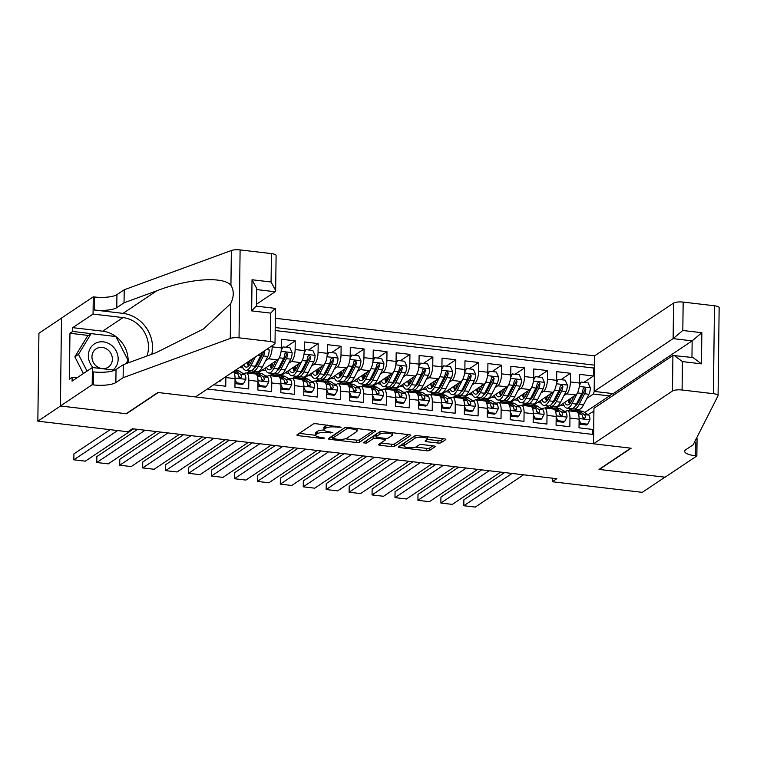 <?xml version="1.0" encoding="UTF-8"?>
<svg xmlns="http://www.w3.org/2000/svg" width="757" height="757" viewBox="0 0 757 757"><rect width="100%" height="100%" fill="white"/><g stroke="black" fill="none" stroke-linecap="round" stroke-linejoin="round"><path stroke-width="1.14" d="M341.152 427.175L316.275 423.759A2.422 0.653 -179.3 0 0 313.133 424.09L297.094 434.811A2.422 0.653 -179.3 0 0 296.924 435.048A2.422 0.653 -179.3 0 0 298.457 435.672L322.378 438.483L324.696 438.085L320.533 437.291A7.75 2.082 -179.3 0 1 315.631 435.284A7.75 2.082 -179.3 0 1 316.18 434.537L317.514 433.638A7.75 2.082 -179.3 0 1 327.563 432.588L332.862 432.72L328.812 431.745A7.75 2.082 -179.3 0 1 323.92 429.749A7.75 2.082 -179.3 0 1 324.46 428.992L325.794 428.102A7.75 2.082 -179.3 0 1 335.853 427.043L341.152 427.175M437.991 443.034A2.422 0.653 -179.3 0 0 441.132 442.703L445.636 439.694A2.422 0.653 -179.3 0 0 445.807 439.457A2.422 0.653 -179.3 0 0 444.274 438.833L417.703 435.701A2.422 0.653 -179.3 0 0 414.562 436.032L398.532 446.753A2.422 0.653 -179.3 0 0 398.362 446.99A2.422 0.653 -179.3 0 0 399.885 447.614L426.456 450.746A2.422 0.653 -179.3 0 0 429.598 450.415L435.038 446.781A2.422 0.653 -179.3 0 0 435.199 446.545A2.422 0.653 -179.3 0 0 433.676 445.92L422.302 444.577A2.422 0.653 -179.3 0 0 419.16 444.908L416.464 446.715A6.482 1.741 -179.3 0 1 409.215 447.699A6.482 1.741 -179.3 0 1 403.964 445.92A6.482 1.741 -179.3 0 1 404.418 445.296L414.978 438.237A6.482 1.741 -179.3 0 1 422.226 437.253A6.482 1.741 -179.3 0 1 427.478 439.022A6.482 1.741 -179.3 0 1 427.024 439.656L425.264 440.829A2.422 0.653 -179.3 0 0 425.093 441.066A2.422 0.653 -179.3 0 0 426.626 441.691L437.991 443.034L438.019 440.659A2.422 0.653 -179.3 0 0 441.17 440.328L443.526 438.748M599.024 469.416L664.968 477.175L642.277 492.343L552.25 481.745L556.783 478.708L132.418 428.736L127.886 431.764L37.85 421.166L60.541 405.998L126.485 413.767L158.26 392.533L630.789 448.182L599.024 469.416M375.614 431.452A2.422 0.653 -179.3 0 0 375.784 431.216A2.422 0.653 -179.3 0 0 374.251 430.591L347.681 427.459A2.422 0.653 -179.3 0 0 344.539 427.79L328.5 438.511A2.422 0.653 -179.3 0 0 328.33 438.738A2.422 0.653 -179.3 0 0 329.863 439.372L356.433 442.495A2.422 0.653 -179.3 0 0 359.575 442.164L375.614 430.97M382.692 431.585L409.263 434.707A2.422 0.653 -179.3 0 1 410.796 435.332A2.422 0.653 -179.3 0 1 410.625 435.568L394.586 446.289A2.422 0.653 -179.3 0 1 391.445 446.621L380.071 445.277A2.422 0.653 -179.3 0 1 378.547 444.652A2.422 0.653 -179.3 0 1 378.718 444.416L385.218 440.072A2.422 0.653 -179.3 0 0 385.389 439.836A2.422 0.653 -179.3 0 0 383.856 439.211L376.314 438.322A2.422 0.653 -179.3 0 0 373.173 438.653L366.397 443.176L363.246 442.807L379.55 431.916A2.422 0.653 -179.3 0 1 382.692 431.585M583.902 382.361L593.431 375.983L579.673 374.365L579.569 383.042L570.39 381.963A9.869 3.473 96.7 0 1 566.643 393.886L563.87 395.741M560.965 379.654L570.494 373.286L556.736 371.668L556.632 380.336L547.453 379.257A9.869 3.473 96.7 0 1 543.706 391.189L540.933 393.044M538.028 376.958L547.557 370.589L533.799 368.962L533.685 377.639L524.516 376.56A9.869 3.473 96.7 0 1 520.769 388.483L517.996 390.338M515.082 374.251L524.62 367.883L510.852 366.265L510.748 374.933L501.579 373.854A9.869 3.473 96.7 0 1 497.832 385.786L495.059 387.641M492.145 371.555L501.683 365.186L487.915 363.559L487.811 372.236L478.632 371.157A9.869 3.473 96.7 0 1 474.885 383.089L472.122 384.935M469.208 368.858L478.746 362.48L464.978 360.862L464.874 369.53L455.695 368.451A9.869 3.473 96.7 0 1 451.948 380.383L449.175 382.238M446.27 366.151L455.799 359.783L442.041 358.156L441.937 366.833L432.758 365.754A9.869 3.473 96.7 0 1 429.011 377.686L426.238 379.531M423.333 363.455L432.862 357.077L419.104 355.459L419 364.126L409.821 363.048A9.869 3.473 96.7 0 1 406.074 374.98L403.301 376.835M400.396 360.748L409.925 354.38L396.166 352.762L396.062 361.43L386.884 360.351A9.869 3.473 96.7 0 1 383.137 372.283L380.364 374.128M377.459 358.052L386.988 351.674L373.229 350.056L373.116 358.733L363.947 357.645A9.869 3.473 96.7 0 1 360.2 369.577L357.427 371.432M354.513 355.345L364.051 348.977L350.283 347.359L350.179 356.027L341.01 354.948A9.869 3.473 96.7 0 1 337.262 366.88L334.49 368.725M331.575 352.648L341.114 346.271L327.346 344.653L327.242 353.33L318.063 352.242A9.869 3.473 96.7 0 1 314.316 364.174L311.553 366.028M308.638 349.942L318.177 343.574L304.409 341.956L304.305 350.623L295.126 349.545A9.869 3.473 96.7 0 1 291.379 361.477L288.606 363.332M285.701 347.245L295.23 340.868L281.472 339.25L281.367 347.927L272.189 346.848A9.869 3.473 96.7 0 1 268.442 358.771L265.669 360.625M213.663 384.802L225.766 386.231L225.87 377.554A9.869 3.473 96.7 0 0 225.87 376.645M233.355 371.64A9.869 3.473 -83.3 0 1 235.049 378.632L234.944 387.31L248.703 388.928L248.807 380.26A9.869 3.473 96.7 0 0 246.337 372.879A9.869 3.473 96.7 0 0 245.296 373.182L243.905 374.109M246.337 372.879L255.506 373.967A9.869 3.473 -83.3 0 1 257.986 381.339L257.882 390.006L271.64 391.634L271.744 382.957A9.869 3.473 96.7 0 0 269.274 375.586A9.869 3.473 96.7 0 0 268.233 375.879L266.843 376.806M269.274 375.586L278.444 376.664A9.869 3.473 -83.3 0 1 280.923 384.036L280.819 392.713L294.577 394.331L294.691 385.663A9.869 3.473 96.7 0 0 292.211 378.282A9.869 3.473 96.7 0 0 291.171 378.585L289.78 379.512M292.211 378.282L301.39 379.371A9.869 3.473 -83.3 0 1 303.86 386.742L303.756 395.409L317.524 397.037L317.628 388.36A9.869 3.473 96.7 0 0 315.149 380.989A9.869 3.473 96.7 0 0 314.108 381.282L312.726 382.209M315.149 380.989L324.327 382.067A9.869 3.473 -83.3 0 1 326.797 389.439L326.693 398.116L340.461 399.734L340.565 391.066A9.869 3.473 96.7 0 0 338.086 383.685A9.869 3.473 96.7 0 0 337.054 383.988L335.663 384.916M338.086 383.685L347.264 384.774A9.869 3.473 -83.3 0 1 349.743 392.145L349.63 400.813L363.398 402.44L363.502 393.763A9.869 3.473 96.7 0 0 361.023 386.392A9.869 3.473 96.7 0 0 359.991 386.685L358.6 387.612M361.023 386.392L370.201 387.47A9.869 3.473 -83.3 0 1 372.681 394.842L372.576 403.519L386.335 405.137L386.439 396.469A9.869 3.473 96.7 0 0 383.96 389.089A9.869 3.473 96.7 0 0 382.928 389.391L381.537 390.319M383.96 389.089L393.138 390.167A9.869 3.473 -83.3 0 1 395.618 397.548L395.514 406.216L409.272 407.834L409.376 399.166A9.869 3.473 96.7 0 0 406.906 391.795A9.869 3.473 96.7 0 0 405.866 392.088L404.475 393.015M406.906 391.795L416.076 392.874A9.869 3.473 -83.3 0 1 418.555 400.245L418.451 408.922L432.209 410.54L432.323 401.863A9.869 3.473 96.7 0 0 429.844 394.492A9.869 3.473 96.7 0 0 428.803 394.794L427.412 395.722M429.844 394.492L439.013 395.57A9.869 3.473 -83.3 0 1 441.492 402.951L441.388 411.619L455.146 413.237L455.26 404.569A9.869 3.473 96.7 0 0 452.781 397.198A9.869 3.473 96.7 0 0 451.74 397.491L450.349 398.419M452.781 397.198L461.959 398.277A9.869 3.473 -83.3 0 1 464.429 405.648L464.325 414.325L478.093 415.943L478.197 407.266A9.869 3.473 96.7 0 0 475.718 399.895A9.869 3.473 96.7 0 0 474.677 400.188L473.295 401.125M475.718 399.895L484.896 400.973A9.869 3.473 -83.3 0 1 487.366 408.354L487.262 417.022L501.03 418.64L501.134 409.972A9.869 3.473 96.7 0 0 498.655 402.601A9.869 3.473 96.7 0 0 497.623 402.894L496.232 403.822M498.655 402.601L507.833 403.68A9.869 3.473 -83.3 0 1 510.313 411.051L510.199 419.728L523.967 421.346L524.071 412.669A9.869 3.473 96.7 0 0 521.592 405.298A9.869 3.473 96.7 0 0 520.561 405.591L519.17 406.528M521.592 405.298L530.771 406.377A9.869 3.473 -83.3 0 1 533.25 413.748L533.146 422.425L546.904 424.043L547.008 415.375A9.869 3.473 96.7 0 0 544.538 407.995A9.869 3.473 96.7 0 0 543.498 408.297L542.107 409.225M544.538 407.995L553.708 409.083A9.869 3.473 -83.3 0 1 556.187 416.454L556.083 425.122L569.841 426.749L569.945 418.072A9.869 3.473 96.7 0 0 567.476 410.701A9.869 3.473 96.7 0 0 566.435 410.994L565.044 411.922M548.579 405.97L546.251 407.521M579.569 383.042A9.869 3.473 -83.3 0 1 575.822 394.974L556.14 408.127M525.642 403.263L523.314 404.825M556.632 380.336A9.869 3.473 -83.3 0 1 552.884 392.268L533.202 405.421M502.695 400.567L500.368 402.118M533.685 377.639A9.869 3.473 -83.3 0 1 529.938 389.571L510.265 402.724M479.758 397.86L477.43 399.422M476.778 399.857L476.569 399.999A18.878 6.633 -83.3 0 1 479.086 399.053A18.878 6.633 -83.3 0 1 480.203 399.469L484.556 399.98L489.826 403.453A6.539 2.299 96.7 0 1 491 406.367L492.608 407.891L493.753 406.689A6.539 2.299 -83.3 0 0 492.58 403.774L487.309 400.311A18.878 6.633 -83.3 0 0 486.202 399.885A18.878 6.633 -83.3 0 0 484.783 400.131M510.748 374.933A9.869 3.473 -83.3 0 1 507.001 386.865L487.328 400.018M456.821 395.163L454.493 396.715M487.811 372.236A9.869 3.473 -83.3 0 1 484.064 384.168L464.382 397.321M433.884 392.457L431.556 394.019M464.874 369.53A9.869 3.473 -83.3 0 1 461.127 381.462L441.445 394.615M410.947 389.76L408.619 391.312M441.937 366.833A9.869 3.473 -83.3 0 1 438.189 378.765L418.507 391.918M388.01 387.054L385.682 388.615M419 364.126A9.869 3.473 -83.3 0 1 415.252 376.059L395.57 389.212M365.063 384.357L362.745 385.909M362.083 386.354L361.874 386.486A18.878 6.633 -83.3 0 1 364.401 385.54A18.878 6.633 -83.3 0 1 365.508 385.966L369.861 386.477L375.141 389.95A6.539 2.299 96.7 0 1 376.305 392.864L377.913 394.388L379.058 393.186A6.539 2.299 -83.3 0 0 377.885 390.271L372.614 386.799A18.878 6.633 -83.3 0 0 371.507 386.382A18.878 6.633 -83.3 0 0 370.097 386.628M396.062 361.43A9.869 3.473 -83.3 0 1 392.315 373.362L372.633 386.515M342.126 381.651L339.798 383.212M373.116 358.733A9.869 3.473 -83.3 0 1 369.369 370.656L349.696 383.808M319.189 378.954L316.861 380.506M350.179 356.027A9.869 3.473 -83.3 0 1 346.432 367.959L326.75 381.112M296.252 376.257L293.924 377.809M327.242 353.33A9.869 3.473 -83.3 0 1 323.494 365.252L303.812 378.415M273.315 373.551L270.987 375.103M304.305 350.623A9.869 3.473 -83.3 0 1 300.557 362.556L280.875 375.709M250.378 370.854L248.05 372.406M281.367 347.927A9.869 3.473 -83.3 0 1 277.62 359.859L257.938 373.012M613.17 395.419L613.198 393.64L594.16 391.397L594.586 355.875L275.321 318.281M594.482 365.139L275.207 327.544M207.333 389.032L593.63 434.518M560.104 415.233L560.644 414.864M537.167 412.527L537.707 412.168M514.221 409.83L514.769 409.461M491.284 407.124L491.823 406.764M468.346 404.427L468.886 404.068M445.409 401.721L445.949 401.361M422.472 399.024L423.012 398.665M399.535 396.318L400.075 395.958M376.598 393.621L377.137 393.262M353.651 390.915L354.2 390.555M330.714 388.218L331.254 387.858M307.777 385.512L308.317 385.152M284.84 382.815L285.38 382.455M261.903 380.118L262.442 379.749M238.966 377.412L239.505 377.052M592.722 434.414L592.778 429.446L579.02 427.828L579.124 419.151A9.869 3.473 -83.3 0 0 576.645 411.78L567.476 410.701M272.208 345.675L272.189 346.848M295.23 340.868L295.126 349.545M318.177 343.574L318.063 352.242M341.114 346.271L341.01 354.948M364.051 348.977L363.947 357.645M386.988 351.674L386.884 360.351M409.925 354.38L409.821 363.048M432.862 357.077L432.758 365.754M455.799 359.783L455.695 368.451M478.746 362.48L478.632 371.157M501.683 365.186L501.579 373.854M524.62 367.883L524.516 376.56M547.557 370.589L547.453 379.257M570.494 373.286L570.39 381.963M593.431 375.983L593.535 368.025L275.179 330.535M584.707 412.47L609.451 395.93L593.393 394.047L586.807 398.447M571.516 408.666L569.188 410.218M61.497 318.167L38.929 333.25L37.85 421.166M552.288 478.178L552.25 481.745M609.423 397.927L609.451 395.93L612.309 393.536M583.079 417.911L583.089 417.239M583.041 417.93L583.581 417.571M587.981 414.628L593.914 411.24M540.687 408.288L543.081 408.572M517.75 405.591L520.144 405.875M494.813 402.885L497.207 403.169M471.876 400.188L474.27 400.472M448.939 397.482L451.323 397.766M425.992 394.785L428.386 395.069M403.055 392.088L405.449 392.363M380.118 389.382L382.512 389.666M357.181 386.685L359.575 386.959M334.244 383.979L336.638 384.263M311.307 381.282L313.701 381.556M288.36 378.576L290.754 378.86M265.423 375.879L267.817 376.163M242.486 373.173L244.88 373.456M563.624 410.994L566.018 411.278M246.886 372.946L250.056 370.826M239.581 367.486L242.997 367.883M269.823 375.652L272.993 373.532M262.215 370.145L265.934 370.589M292.76 378.349L295.94 376.229M285.152 372.851L288.871 373.286M315.697 381.055L318.877 378.926M308.099 375.548L311.808 375.983M338.634 383.752L341.814 381.632M331.036 378.254L334.755 378.689M361.572 386.458L364.751 384.329M353.973 380.951L357.692 381.386M384.518 389.155L387.688 387.035M376.91 383.657L380.629 384.092M407.455 391.861L410.625 389.732M399.847 386.354L403.566 386.789M430.392 394.558L433.562 392.438M422.785 389.06L426.503 389.495M453.329 397.255L456.509 395.135M445.731 391.757L449.44 392.192M476.267 399.961L479.446 397.841M468.668 394.454L472.377 394.899M499.204 402.658L502.383 400.538M491.605 397.16L495.324 397.595M522.15 405.364L525.32 403.244M514.542 399.857L518.261 400.302M545.087 408.061L548.257 405.941M537.479 402.563L541.198 402.998M593.895 412.584L593.185 411.146M593.393 394.047L594.226 391.407M593.535 368.025L594.453 367.419M568.024 410.767L571.194 408.648M560.417 405.26L564.135 405.705M327.421 425.074A7.75 2.082 -179.3 0 0 325.822 425.727L325.794 428.102M323.92 429.749L323.949 427.374A7.75 2.082 -179.3 0 1 324.488 426.617L325.822 425.727M323.987 430.033A7.75 2.082 -179.3 0 0 317.543 431.263L317.514 433.638M315.631 435.284L315.66 432.909A7.75 2.082 -179.3 0 1 316.208 432.162L317.543 431.263M299.233 433.382L315.631 435.313M345.306 438.805L356.462 440.12A2.422 0.653 -179.3 0 0 359.603 439.789L373.504 430.496M330.639 437.082L332.531 437.3M348.911 428.585L346.715 428.812L332.635 438.227L336.856 439.211A7.75 2.082 -179.3 0 0 346.905 438.152L356.528 431.727A7.75 2.082 -179.3 0 0 357.077 430.97A7.75 2.082 -179.3 0 0 352.175 428.964L348.911 428.585L348.92 427.601M332.664 436.183L345.022 427.591M357.077 430.97L357.105 428.594A7.75 2.082 -179.3 0 0 357.105 428.566M408.515 434.622L394.615 443.914L394.586 446.289M380.847 442.996L391.473 444.245A2.422 0.653 -179.3 0 0 394.615 443.914M376.04 435.918A2.422 0.653 -179.3 0 0 373.201 436.278L366.426 440.801L366.397 443.176M391.965 435.559A6.482 1.741 -179.3 0 0 392.419 434.934A6.482 1.741 -179.3 0 0 387.168 433.155A6.482 1.741 -179.3 0 0 379.919 434.14L376.201 436.628A2.422 0.653 -179.3 0 0 376.03 436.865A2.422 0.653 -179.3 0 0 377.563 437.489L385.105 438.379A2.422 0.653 -179.3 0 0 388.246 438.048L391.965 435.559M380.042 431.708A6.482 1.741 -179.3 0 0 379.948 431.764L379.919 434.14M376.03 436.865L376.059 434.49A2.422 0.653 -179.3 0 1 376.229 434.253L379.948 431.764M427.327 439.391L438.019 440.659M403.964 445.92L403.992 443.545A6.482 1.741 -179.3 0 1 404.446 442.921L415.006 435.862A6.482 1.741 -179.3 0 0 415.006 435.862L414.978 438.237M415.669 447.094L426.484 448.362A2.422 0.653 -179.3 0 0 429.626 448.04L432.928 445.835M400.661 445.324L403.964 445.712M133.629 428.878L85.314 461.164L73.845 459.811L73.921 453.878L110.125 429.683M117.619 430.563L73.845 459.811M113.077 369.965A16.039 14.383 56.2 0 0 110.863 344.804A16.039 14.383 56.2 0 0 91.285 346.81A16.039 14.383 56.2 0 0 93.13 367.609M107.38 349.469A10.976 9.841 56.2 0 0 96.063 348.892A10.976 9.841 56.2 0 0 96.953 366.577A10.976 9.841 56.2 0 0 108.27 367.154A10.976 9.841 56.2 0 0 107.38 349.469M83.402 373.542L74.848 356.812L87.5 336.061L91.133 333.629L115.897 336.543L128.009 360.218L125.861 363.738M87.036 371.119L78.473 354.39L91.133 333.629M74.848 356.812L78.473 354.39M256.434 304.257L275.141 291.748L256.614 289.571M123.126 377.696L123.287 364.685L156.141 352.639L203.501 328.945L230.705 303.661C234.017 296.744 234.093 290.612 230.923 285.275C223.268 276.021 188.304 278.604 156.898 290.745L124.044 302.791L116.786 307.645A17.269 4.646 0.7 0 1 94.37 310.001L94.53 296.99L93.272 296.839L61.497 318.072L60.428 405.989L126.145 413.729L157.91 392.495L195.533 396.923L274.498 344.142A7.4 1.987 -179.3 0 0 275.018 343.423A7.4 1.987 -179.3 0 0 270.344 341.511L239.032 337.83A7.4 1.987 -179.3 0 0 230.279 338.426L123.126 377.696L115.868 382.55A17.269 4.646 0.7 0 1 93.452 384.906L92.193 384.755L60.428 405.989M124.044 302.791L124.205 289.78L116.938 294.634A17.269 4.646 0.7 0 1 94.53 296.99M93.452 384.906L93.613 371.895A17.269 4.646 0.7 0 0 116.029 369.539L123.287 364.685M270.344 341.511L270.684 313.124L251.646 310.881L252.024 279.749L271.072 281.992L271.413 253.604L240.101 249.914L239.032 337.83M230.923 285.275L231.349 250.51L124.205 289.78M92.193 384.755L92.401 367.524L72.076 381.121L72.123 377.317L76.921 377.875M88.408 335.455L69.956 333.279L69.398 379.134L72.123 377.317M69.956 333.279L72.681 331.462L72.729 327.658L93.054 314.07L93.272 296.839M146.915 356.027A27.754 24.886 56.2 0 0 122.994 317.59L93.054 314.07M92.401 367.524L114.856 370.173M151.807 354.229A32.135 28.813 56.2 0 0 123.041 313.379L94.37 310.001M231.349 250.51A7.4 1.987 0.7 0 1 240.101 249.914M271.413 253.604A7.4 1.987 0.7 0 1 276.097 255.506L275.662 290.537L275.141 291.748M72.729 327.658L102.659 331.178A27.754 24.886 -123.8 0 1 115.878 336.543M115.906 336.562A27.754 24.886 -123.8 0 1 128.047 362.944M115.395 336.487L72.681 331.462M126.268 363.597L127.753 360.644M127.365 361.278L127.895 360.919M270.684 313.124L274.933 308.619M275.018 343.423L275.444 308.392L256.405 306.131M251.646 310.881L255.894 306.377M252.024 279.749L256.623 288.303L256.405 306.15M271.072 281.992L275.662 290.537M593.516 443.791L672.481 391.009L672.916 355.487L593.952 408.269L593.516 443.791L631.139 448.22L599.364 469.454L665.091 477.194L696.856 455.96L697.065 438.729L696.289 438.644M594.586 355.875L673.56 303.093A7.4 1.987 0.7 0 1 683.164 302.09L714.476 305.771A7.4 1.987 0.7 0 1 719.15 307.683L718.071 395.599A7.4 1.987 -179.3 0 1 718.005 395.854L693.147 444.823L685.889 449.667A17.269 4.646 -179.3 0 0 684.678 451.352A17.269 4.646 -179.3 0 0 695.588 455.809L696.856 455.96M683.164 302.09L682.814 330.478L701.853 332.72L701.474 363.852L682.436 361.609L682.085 389.997L713.397 393.687L714.476 305.771M594.16 391.397L673.124 338.616L673.56 303.093M718.071 395.599A7.4 1.987 -179.3 0 0 713.397 393.687M682.085 389.997A7.4 1.987 -179.3 0 0 672.481 391.009M694.273 442.608A17.269 4.646 -179.3 0 0 695.749 442.798L695.588 455.809M613.198 393.64L692.163 340.858L673.124 338.616L682.814 330.478M701.853 332.72L692.163 340.858L691.955 357.418M701.474 363.852L693.024 357.541L672.916 355.487M682.436 361.609L673.985 355.298M252.791 358.648L250.397 363.332A15.67 5.507 96.7 0 1 246.148 367.136A15.67 5.507 96.7 0 1 243.669 364.751M255.421 356.897L250.898 365.735A18.878 6.633 96.7 0 1 245.77 370.324A18.878 6.633 96.7 0 1 242.145 365.763M268.385 348.229L269.199 350.056A6.539 2.299 96.7 0 1 267.808 356.452L262.367 367.088A18.878 6.633 96.7 0 1 257.238 371.668L252.876 371.157A18.878 6.633 -83.3 0 0 258.005 366.568L263.455 355.941A6.539 2.299 -83.3 0 0 264.713 351.399L264.647 350.728M255.582 366.937A15.67 5.507 96.7 0 1 255.232 366.293M261.676 352.715A6.539 2.299 96.7 0 1 260.701 355.62L255.251 366.246A18.878 6.633 96.7 0 1 250.122 370.835L245.77 370.324M248.324 361.638A18.878 6.633 -83.3 0 0 248.968 365.565M251.551 370.58A18.878 6.633 -83.3 0 0 252.876 371.157M247.132 362.433A15.67 5.507 -83.3 0 0 248.476 366.104M264.713 351.399L263.408 352.279A3.331 1.173 96.7 0 1 262.953 353.538L257.512 364.164A15.67 5.507 96.7 0 1 254.361 367.798M250.141 363.814A15.67 5.507 96.7 0 1 249.555 360.815M279.825 356.481A6.539 2.299 96.7 0 1 279.276 357.806L273.835 368.432A18.878 6.633 96.7 0 1 268.707 373.021A18.878 6.633 96.7 0 1 265.026 368.271M275.917 360.994L273.334 366.028A15.67 5.507 96.7 0 1 269.085 369.842A15.67 5.507 96.7 0 1 266.521 367.268M281.349 348.665L283.023 346.933L289.903 347.737L292.136 352.762A6.539 2.299 96.7 0 1 290.745 359.149L285.304 369.785A18.878 6.633 96.7 0 1 280.175 374.374L275.822 373.863A18.878 6.633 -83.3 0 0 280.942 369.274L286.392 358.638A6.539 2.299 -83.3 0 0 287.651 354.106L286.25 352.44L284.897 353.784A6.539 2.299 96.7 0 1 283.638 358.316L278.188 368.952A18.878 6.633 96.7 0 1 273.069 373.532L268.707 373.021M278.519 369.643A15.67 5.507 96.7 0 1 278.169 369M283.023 346.933L281.226 350.359M271.243 364.117A18.878 6.633 -83.3 0 0 271.914 368.262M274.488 373.286A18.878 6.633 -83.3 0 0 275.822 373.863M270.022 364.931A15.67 5.507 -83.3 0 0 271.413 368.801M287.651 354.106L286.345 354.976A3.331 1.173 96.7 0 1 285.891 356.235L280.45 366.871A15.67 5.507 96.7 0 1 277.308 370.495M273.078 366.52A15.67 5.507 96.7 0 1 272.473 363.294M156.567 431.575L108.26 463.871L96.792 462.518L96.858 456.575L137.604 429.342M145.098 430.231L96.792 462.518M219.568 380.856L220.58 380.979L221.233 379.749M218.385 381.651L220.58 380.979M235.039 379.276L236.638 382.872L243.517 383.676L245.874 379.2A6.539 2.299 -83.3 0 0 244.615 374.573L239.344 371.11A18.878 6.633 -83.3 0 0 238.237 370.684L235.304 370.343M179.504 434.281L131.198 466.567L119.729 465.214L119.795 459.281L160.541 432.048M168.035 432.928L119.729 465.214M236.638 382.872L235.465 383.657L242.344 384.471L243.517 383.676M235.465 383.657L235.001 382.616M233.837 371.327L237.509 373.74A6.539 2.299 96.7 0 1 238.673 376.655L240.281 378.178L241.426 376.977A6.539 2.299 -83.3 0 0 240.262 374.062L234.982 370.589A18.878 6.633 -83.3 0 0 234.954 370.57M238.654 376.494L239.695 377.175A3.331 1.173 96.7 0 1 240.12 377.847L241.426 376.977M257.976 381.973L259.575 385.568L266.464 386.382L268.811 381.897A6.539 2.299 -83.3 0 0 267.552 377.279L262.282 373.807A18.878 6.633 -83.3 0 0 261.174 373.39L256.812 372.879A18.878 6.633 -83.3 0 0 255.402 373.125M202.441 436.978L154.135 469.274L142.666 467.921L142.742 461.978L183.478 434.745M252.583 373.617L250.813 372.453A18.878 6.633 -83.3 0 0 249.706 372.037A18.878 6.633 -83.3 0 0 247.217 372.983M190.972 435.635L142.666 467.921M259.575 385.568L258.402 386.363L265.281 387.168L266.464 386.382M258.402 386.363L257.938 385.322M249.706 372.037L254.059 372.548A18.878 6.633 96.7 0 1 255.175 372.974L260.446 376.437A6.539 2.299 96.7 0 1 261.61 379.352L263.218 380.885L264.363 379.683A6.539 2.299 -83.3 0 0 263.199 376.768L257.929 373.296A18.878 6.633 -83.3 0 0 256.812 372.879M261.591 379.191L262.632 379.882A3.331 1.173 96.7 0 1 263.058 380.553L264.363 379.683M280.913 384.679L282.522 388.275L289.401 389.079L291.748 384.603A6.539 2.299 -83.3 0 0 290.489 379.976L285.219 376.513A18.878 6.633 -83.3 0 0 284.112 376.087L279.749 375.576A18.878 6.633 -83.3 0 0 278.339 375.822M225.378 439.685L177.072 471.971L165.603 470.617L165.679 464.684L206.415 437.451M275.52 376.324L273.75 375.16A18.878 6.633 -83.3 0 0 272.643 374.743A18.878 6.633 -83.3 0 0 270.154 375.69M213.909 438.331L165.603 470.617M282.522 388.275L281.339 389.06L288.218 389.874L289.401 389.079M281.339 389.06L280.875 388.019M272.643 374.743L277.005 375.254A18.878 6.633 96.7 0 1 278.112 375.671L283.383 379.143A6.539 2.299 96.7 0 1 284.547 382.058L286.155 383.581L287.3 382.38A6.539 2.299 -83.3 0 0 286.137 379.465L280.866 375.992A18.878 6.633 -83.3 0 0 279.749 375.576M284.528 381.897L285.569 382.578A3.331 1.173 96.7 0 1 285.995 383.25L287.3 382.38M302.762 359.178A6.539 2.299 96.7 0 1 302.213 360.502L296.772 371.138A18.878 6.633 96.7 0 1 291.644 375.727A18.878 6.633 96.7 0 1 287.963 370.968M298.854 363.691L296.28 368.735A15.67 5.507 96.7 0 1 292.022 372.539A15.67 5.507 96.7 0 1 289.458 369.974M304.286 351.362L305.96 349.63L312.84 350.444L315.082 355.459A6.539 2.299 96.7 0 1 313.682 361.855L308.241 372.482A18.878 6.633 96.7 0 1 303.112 377.071L298.76 376.56A18.878 6.633 -83.3 0 0 303.888 371.971L309.329 361.344A6.539 2.299 -83.3 0 0 310.588 356.802L309.187 355.137L307.834 356.481A6.539 2.299 96.7 0 1 306.576 361.013L301.135 371.649A18.878 6.633 96.7 0 1 296.006 376.238L291.644 375.727M301.466 372.34A15.67 5.507 96.7 0 1 301.106 371.696M305.96 349.63L304.163 353.055M294.18 366.814A18.878 6.633 -83.3 0 0 294.852 370.968M297.425 375.983A18.878 6.633 -83.3 0 0 298.76 376.56M292.959 367.628A15.67 5.507 -83.3 0 0 294.35 371.507M310.588 356.802L309.282 357.683A3.331 1.173 96.7 0 1 308.828 358.932L303.387 369.567A15.67 5.507 96.7 0 1 300.245 373.201M296.015 369.217A15.67 5.507 96.7 0 1 295.41 366M303.85 387.376L305.459 390.972L312.338 391.785L314.685 387.3A6.539 2.299 -83.3 0 0 313.436 382.682L308.156 379.21A18.878 6.633 -83.3 0 0 307.049 378.793L302.696 378.282A18.878 6.633 -83.3 0 0 301.277 378.528M248.324 442.381L200.009 474.677L188.54 473.324L188.616 467.381L229.352 440.148M298.457 379.02L296.687 377.857A18.878 6.633 -83.3 0 0 295.58 377.44A18.878 6.633 -83.3 0 0 293.091 378.386M236.846 441.038L188.54 473.324M305.459 390.972L304.276 391.757L311.155 392.571L312.338 391.785M304.276 391.757L303.812 390.726M295.58 377.44L299.942 377.951A18.878 6.633 96.7 0 1 301.049 378.377L306.32 381.84A6.539 2.299 96.7 0 1 307.484 384.755L309.093 386.288L310.238 385.076A6.539 2.299 -83.3 0 0 309.074 382.162L303.803 378.699A18.878 6.633 -83.3 0 0 302.696 378.282M307.465 384.594L308.506 385.285A3.331 1.173 96.7 0 1 308.932 385.956L310.238 385.076M325.699 361.884A6.539 2.299 96.7 0 1 325.16 363.209L319.709 373.835A18.878 6.633 96.7 0 1 314.581 378.424A18.878 6.633 96.7 0 1 310.9 373.674M321.791 366.397L319.217 371.432A15.67 5.507 96.7 0 1 314.959 375.235A15.67 5.507 96.7 0 1 312.395 372.671M327.223 354.068L328.898 352.327L335.777 353.14L338.019 358.165A6.539 2.299 96.7 0 1 336.628 364.552L331.178 375.188A18.878 6.633 96.7 0 1 326.049 379.777L321.697 379.266A18.878 6.633 -83.3 0 0 326.825 374.677L332.266 364.041A6.539 2.299 -83.3 0 0 333.525 359.509L333.317 358.525L332.124 357.843L330.771 359.187A6.539 2.299 96.7 0 1 329.513 363.72L324.072 374.346A18.878 6.633 96.7 0 1 318.943 378.935L314.581 378.424M324.403 375.046A15.67 5.507 96.7 0 1 324.043 374.403M328.898 352.327L327.1 355.762M317.117 369.52A18.878 6.633 -83.3 0 0 317.789 373.665M320.372 378.689A18.878 6.633 -83.3 0 0 321.697 379.266M315.896 370.334A15.67 5.507 -83.3 0 0 317.287 374.204M333.525 359.509L332.219 360.379A3.331 1.173 96.7 0 1 331.774 361.638L326.324 372.264A15.67 5.507 96.7 0 1 323.182 375.898M318.952 371.924A15.67 5.507 96.7 0 1 318.347 368.697M326.797 390.073L328.396 393.678L335.275 394.482L337.631 390.006A6.539 2.299 -83.3 0 0 336.373 385.379L331.102 381.916A18.878 6.633 -83.3 0 0 329.986 381.49L325.633 380.979A18.878 6.633 -83.3 0 0 324.214 381.225M271.261 445.088L222.946 477.374L211.477 476.021L211.553 470.088L252.299 442.854M321.394 381.727L319.634 380.563A18.878 6.633 -83.3 0 0 318.517 380.146A18.878 6.633 -83.3 0 0 316.029 381.093M259.793 443.734L211.477 476.021M328.396 393.678L327.213 394.463L334.092 395.277L335.275 394.482M327.213 394.463L326.75 393.422M318.517 380.146L322.879 380.657A18.878 6.633 96.7 0 1 323.987 381.074L329.257 384.547A6.539 2.299 96.7 0 1 330.43 387.461L332.039 388.984L333.175 387.783A6.539 2.299 -83.3 0 0 332.011 384.868L326.74 381.396A18.878 6.633 -83.3 0 0 325.633 380.979M330.402 387.3L331.452 387.981A3.331 1.173 96.7 0 1 331.869 388.653L333.175 387.783M348.646 364.581A6.539 2.299 96.7 0 1 348.097 365.905L342.647 376.541A18.878 6.633 96.7 0 1 337.518 381.131A18.878 6.633 96.7 0 1 333.846 376.371M344.738 369.094L342.155 374.128A15.67 5.507 96.7 0 1 337.896 377.942A15.67 5.507 96.7 0 1 335.342 375.377M350.16 356.765L351.835 355.033L358.723 355.847L360.957 360.862A6.539 2.299 96.7 0 1 359.566 367.259L354.115 377.885A18.878 6.633 96.7 0 1 348.996 382.474L344.634 381.963A18.878 6.633 -83.3 0 0 349.762 377.374L355.203 366.748A6.539 2.299 -83.3 0 0 356.462 362.206L355.061 360.54L353.708 361.884A6.539 2.299 96.7 0 1 352.45 366.416L347.009 377.052A18.878 6.633 96.7 0 1 341.88 381.642L337.518 381.131M347.34 377.743A15.67 5.507 96.7 0 1 346.98 377.1M351.835 355.033L350.037 358.458M340.054 372.217A18.878 6.633 -83.3 0 0 340.726 376.361M343.309 381.386A18.878 6.633 -83.3 0 0 344.634 381.963M338.843 373.031A15.67 5.507 -83.3 0 0 340.224 376.91M356.462 362.206L355.156 363.086A3.331 1.173 96.7 0 1 354.711 364.335L349.261 374.97A15.67 5.507 96.7 0 1 346.119 378.604M341.89 374.62A15.67 5.507 96.7 0 1 341.284 371.403M349.734 392.779L351.333 396.375L358.212 397.188L360.569 392.703A6.539 2.299 -83.3 0 0 359.31 388.086L354.039 384.613A18.878 6.633 -83.3 0 0 352.923 384.196L348.57 383.676A18.878 6.633 -83.3 0 0 347.16 383.922M294.199 447.784L245.893 480.07L234.415 478.727L234.49 472.784L275.236 445.551M344.331 384.424L342.571 383.26A18.878 6.633 -83.3 0 0 341.454 382.843A18.878 6.633 -83.3 0 0 338.975 383.79M282.73 446.431L234.415 478.727M351.333 396.375L350.15 397.16L357.039 397.974L358.212 397.188M350.15 397.16L349.687 396.129M341.454 382.843L345.817 383.354A18.878 6.633 96.7 0 1 346.924 383.78L352.194 387.243A6.539 2.299 96.7 0 1 353.368 390.158L354.976 391.681L356.121 390.48A6.539 2.299 -83.3 0 0 354.948 387.565L349.677 384.102A18.878 6.633 -83.3 0 0 348.57 383.676M353.349 389.997L354.39 390.678A3.331 1.173 96.7 0 1 354.815 391.36L356.121 390.48M371.583 367.287A6.539 2.299 96.7 0 1 371.034 368.612L365.584 379.238A18.878 6.633 96.7 0 1 360.464 383.827A18.878 6.633 96.7 0 1 356.784 379.077M367.675 371.801L365.092 376.835A15.67 5.507 96.7 0 1 360.834 380.639A15.67 5.507 96.7 0 1 358.279 378.074M373.097 359.471L374.781 357.73L381.66 358.544L383.894 363.568A6.539 2.299 96.7 0 1 382.503 369.955L377.062 380.591A18.878 6.633 96.7 0 1 371.933 385.181L367.571 384.66A18.878 6.633 -83.3 0 0 372.699 380.08L378.14 369.444A6.539 2.299 -83.3 0 0 379.399 364.912L379.191 363.928L377.998 363.246L376.645 364.59A6.539 2.299 96.7 0 1 375.387 369.123L369.946 379.749A18.878 6.633 96.7 0 1 364.817 384.338L360.464 383.827M370.277 380.449A15.67 5.507 96.7 0 1 369.918 379.806M374.781 357.73L372.974 361.165M363 374.923A18.878 6.633 -83.3 0 0 363.663 379.068M366.246 384.092A18.878 6.633 -83.3 0 0 367.571 384.66M361.78 375.737A15.67 5.507 -83.3 0 0 363.171 379.607M379.399 364.912L378.093 365.782A3.331 1.173 96.7 0 1 377.648 367.041L372.207 377.667A15.67 5.507 96.7 0 1 369.056 381.301M364.836 377.327A15.67 5.507 96.7 0 1 364.221 374.1M372.671 395.476L374.27 399.071L381.15 399.885L383.506 395.409A6.539 2.299 -83.3 0 0 382.247 390.782L376.977 387.31A18.878 6.633 -83.3 0 0 375.869 386.893L371.507 386.382M317.136 450.491L268.83 482.777L257.361 481.424L257.427 475.481L298.173 448.258M367.268 387.12L365.508 385.966M305.667 449.138L257.361 481.424M374.27 399.071L373.087 399.866L379.976 400.671L381.15 399.885M373.087 399.866L372.633 398.825M364.401 385.54L368.754 386.061A18.878 6.633 96.7 0 1 369.861 386.477M376.286 392.694L377.327 393.385A3.331 1.173 96.7 0 1 377.752 394.056L379.058 393.186M394.52 369.984A6.539 2.299 96.7 0 1 393.971 371.308L388.53 381.944A18.878 6.633 96.7 0 1 383.402 386.524A18.878 6.633 96.7 0 1 379.721 381.774M390.612 374.497L388.029 379.531A15.67 5.507 96.7 0 1 383.771 383.345A15.67 5.507 96.7 0 1 381.216 380.78M396.034 362.168L397.718 360.436L404.598 361.24L406.831 366.265A6.539 2.299 96.7 0 1 405.44 372.662L399.999 383.288A18.878 6.633 96.7 0 1 394.87 387.877L390.508 387.366A18.878 6.633 -83.3 0 0 395.637 382.777L401.078 372.151A6.539 2.299 -83.3 0 0 402.336 367.609L400.945 365.943L399.592 367.287A6.539 2.299 96.7 0 1 398.333 371.819L392.883 382.455A18.878 6.633 96.7 0 1 387.754 387.045L383.402 386.524M393.214 383.146A15.67 5.507 96.7 0 1 392.855 382.503M397.718 360.436L395.911 363.862M385.938 377.62A18.878 6.633 -83.3 0 0 386.6 381.765M389.183 386.789A18.878 6.633 -83.3 0 0 390.508 387.366M384.717 378.434A15.67 5.507 -83.3 0 0 386.108 382.313M402.336 367.609L401.03 368.489A3.331 1.173 96.7 0 1 400.585 369.738L395.145 380.374A15.67 5.507 96.7 0 1 391.994 384.007M387.773 380.023A15.67 5.507 96.7 0 1 387.158 376.806M395.608 398.182L397.207 401.778L404.096 402.592L406.443 398.106A6.539 2.299 -83.3 0 0 405.184 393.489L399.914 390.016A18.878 6.633 -83.3 0 0 398.807 389.6L394.444 389.079A18.878 6.633 -83.3 0 0 393.034 389.325M340.073 453.188L291.767 485.474L280.298 484.13L280.364 478.187L321.11 450.954M390.215 389.827L388.445 388.663A18.878 6.633 -83.3 0 0 387.338 388.246A18.878 6.633 -83.3 0 0 384.849 389.193M328.604 451.834L280.298 484.13M397.207 401.778L396.034 402.563L402.913 403.377L404.096 402.592M396.034 402.563L395.57 401.532M387.338 388.246L391.691 388.757A18.878 6.633 96.7 0 1 392.807 389.174L398.078 392.646A6.539 2.299 96.7 0 1 399.242 395.561L400.85 397.084L401.995 395.883A6.539 2.299 -83.3 0 0 400.832 392.968L395.551 389.505A18.878 6.633 -83.3 0 0 394.444 389.079M399.223 395.4L400.264 396.081A3.331 1.173 96.7 0 1 400.69 396.763L401.995 395.883M417.457 372.69A6.539 2.299 96.7 0 1 416.908 374.015L411.467 384.641A18.878 6.633 96.7 0 1 406.339 389.23A18.878 6.633 96.7 0 1 402.658 384.48M413.549 377.194L410.966 382.238A15.67 5.507 96.7 0 1 406.717 386.042A15.67 5.507 96.7 0 1 404.153 383.477M418.981 364.874L420.655 363.133L427.535 363.947L429.768 368.971A6.539 2.299 96.7 0 1 428.377 375.358L422.936 385.994A18.878 6.633 96.7 0 1 417.807 390.584L413.445 390.063A18.878 6.633 -83.3 0 0 418.574 385.483L424.024 374.847A6.539 2.299 -83.3 0 0 425.283 370.315L425.074 369.331L423.882 368.65L422.529 369.984A6.539 2.299 96.7 0 1 421.271 374.526L415.82 385.152A18.878 6.633 96.7 0 1 410.701 389.741L406.339 389.23M416.151 385.852A15.67 5.507 96.7 0 1 415.801 385.209M420.655 363.133L418.858 366.568M408.875 380.326A18.878 6.633 -83.3 0 0 409.537 384.471M412.12 389.495A18.878 6.633 -83.3 0 0 413.445 390.063M407.654 381.14A15.67 5.507 -83.3 0 0 409.045 385.01M425.283 370.315L423.977 371.185A3.331 1.173 96.7 0 1 423.523 372.444L418.082 383.07A15.67 5.507 96.7 0 1 414.931 386.704M410.71 382.72A15.67 5.507 96.7 0 1 410.105 379.503M418.545 400.879L420.144 404.475L427.033 405.288L429.38 400.803A6.539 2.299 -83.3 0 0 428.121 396.185L422.851 392.713A18.878 6.633 -83.3 0 0 421.744 392.296L417.381 391.785A18.878 6.633 -83.3 0 0 415.972 392.031M363.01 455.894L314.704 488.18L303.235 486.827L303.311 480.884L344.047 453.661M413.152 392.523L411.382 391.369A18.878 6.633 -83.3 0 0 410.275 390.943A18.878 6.633 -83.3 0 0 407.786 391.899M351.541 454.541L303.235 486.827M420.144 404.475L418.971 405.269L425.85 406.074L427.033 405.288M418.971 405.269L418.507 404.229M410.275 390.943L414.628 391.464A18.878 6.633 96.7 0 1 415.744 391.88L421.015 395.353A6.539 2.299 96.7 0 1 422.179 398.267L423.788 399.791L424.932 398.589A6.539 2.299 -83.3 0 0 423.769 395.674L418.498 392.202A18.878 6.633 -83.3 0 0 417.381 391.785M422.16 398.097L423.201 398.788A3.331 1.173 96.7 0 1 423.627 399.459L424.932 398.589M440.394 375.387A6.539 2.299 96.7 0 1 439.845 376.712L434.404 387.347A18.878 6.633 96.7 0 1 429.276 391.927A18.878 6.633 96.7 0 1 425.595 387.177M436.486 379.9L433.912 384.935A15.67 5.507 96.7 0 1 429.654 388.748A15.67 5.507 96.7 0 1 427.09 386.184M441.918 367.571L443.593 365.839L450.472 366.643L452.705 371.668A6.539 2.299 96.7 0 1 451.314 378.065L445.873 388.691A18.878 6.633 96.7 0 1 440.744 393.28L436.392 392.769A18.878 6.633 -83.3 0 0 441.511 388.18L446.961 377.544A6.539 2.299 -83.3 0 0 448.22 373.012L446.819 371.346L445.466 372.69A6.539 2.299 96.7 0 1 444.208 377.223L438.767 387.858A18.878 6.633 96.7 0 1 433.638 392.448L429.276 391.927M439.098 388.549A15.67 5.507 96.7 0 1 438.738 387.906M443.593 365.839L441.795 369.265M431.812 383.023A18.878 6.633 -83.3 0 0 432.484 387.168M435.057 392.192A18.878 6.633 -83.3 0 0 436.392 392.769M430.591 383.837A15.67 5.507 -83.3 0 0 431.982 387.716M448.22 373.012L446.914 373.882A3.331 1.173 96.7 0 1 446.46 375.141L441.019 385.777A15.67 5.507 96.7 0 1 437.877 389.41M433.647 385.427A15.67 5.507 96.7 0 1 433.042 382.209M441.482 403.585L443.091 407.181L449.97 407.995L452.317 403.509A6.539 2.299 -83.3 0 0 451.058 398.882L445.788 395.419A18.878 6.633 -83.3 0 0 444.681 395.003L440.319 394.482A18.878 6.633 -83.3 0 0 438.909 394.728M385.947 458.591L337.641 490.877L326.172 489.533L326.248 483.591L366.984 456.357M436.089 395.23L434.319 394.066A18.878 6.633 -83.3 0 0 433.212 393.649A18.878 6.633 -83.3 0 0 430.724 394.596M374.478 457.237L326.172 489.533M443.091 407.181L441.908 407.966L448.787 408.78L449.97 407.995M441.908 407.966L441.445 406.935M433.212 393.649L437.574 394.16A18.878 6.633 96.7 0 1 438.682 394.577L443.952 398.05A6.539 2.299 96.7 0 1 445.116 400.964L446.725 402.487L447.87 401.286A6.539 2.299 -83.3 0 0 446.706 398.371L441.435 394.908A18.878 6.633 -83.3 0 0 440.319 394.482M445.097 400.803L446.138 401.484A3.331 1.173 96.7 0 1 446.564 402.156L447.87 401.286M463.331 378.093A6.539 2.299 96.7 0 1 462.782 379.408L457.342 390.044A18.878 6.633 96.7 0 1 452.213 394.634A18.878 6.633 96.7 0 1 448.532 389.883M459.423 382.597L456.85 387.641A15.67 5.507 96.7 0 1 452.591 391.445A15.67 5.507 96.7 0 1 450.027 388.88M464.855 370.277L466.53 368.536L473.409 369.35L475.651 374.374A6.539 2.299 96.7 0 1 474.26 380.762L468.81 391.397A18.878 6.633 96.7 0 1 463.681 395.987L459.329 395.466A18.878 6.633 -83.3 0 0 464.457 390.877L469.898 380.251A6.539 2.299 -83.3 0 0 471.157 375.718L469.756 374.043L468.403 375.387A6.539 2.299 96.7 0 1 467.145 379.929L461.704 390.555A18.878 6.633 96.7 0 1 456.575 395.145L452.213 394.634M462.035 391.255A15.67 5.507 96.7 0 1 461.675 390.612M466.53 368.536L464.732 371.971M454.749 385.729A18.878 6.633 -83.3 0 0 455.421 389.874M457.994 394.889A18.878 6.633 -83.3 0 0 459.329 395.466M453.528 386.543A15.67 5.507 -83.3 0 0 454.919 390.413M471.157 375.718L469.851 376.589A3.331 1.173 96.7 0 1 469.397 377.847L463.956 388.473A15.67 5.507 96.7 0 1 460.814 392.107M456.585 388.123A15.67 5.507 96.7 0 1 455.979 384.906M464.429 406.282L466.028 409.878L472.907 410.691L475.254 406.206A6.539 2.299 -83.3 0 0 474.005 401.589L468.725 398.116A18.878 6.633 -83.3 0 0 467.618 397.699L463.265 397.188A18.878 6.633 -83.3 0 0 461.846 397.434M408.894 461.287L360.578 493.583L349.109 492.23L349.185 486.287L389.931 459.064M459.026 397.927L457.256 396.772A18.878 6.633 -83.3 0 0 456.149 396.346A18.878 6.633 -83.3 0 0 453.661 397.302M397.425 459.944L349.109 492.23M466.028 409.878L464.845 410.673L471.725 411.477L472.907 410.691M464.845 410.673L464.382 409.632M456.149 396.346L460.511 396.867A18.878 6.633 96.7 0 1 461.619 397.283L466.889 400.746A6.539 2.299 96.7 0 1 468.053 403.661L469.671 405.194L470.807 403.992A6.539 2.299 -83.3 0 0 469.643 401.078L464.372 397.605A18.878 6.633 -83.3 0 0 463.265 397.188M468.034 403.5L469.075 404.191A3.331 1.173 96.7 0 1 469.501 404.863L470.807 403.992M486.278 380.79A6.539 2.299 96.7 0 1 485.729 382.115L480.279 392.741A18.878 6.633 96.7 0 1 475.15 397.33A18.878 6.633 96.7 0 1 471.479 392.58M482.36 385.304L479.787 390.338A15.67 5.507 96.7 0 1 475.528 394.151A15.67 5.507 96.7 0 1 472.974 391.577M487.792 372.974L489.467 371.242L496.355 372.047L498.589 377.071A6.539 2.299 96.7 0 1 497.198 383.468L491.747 394.094A18.878 6.633 96.7 0 1 486.619 398.684L482.266 398.173A18.878 6.633 -83.3 0 0 487.394 393.583L492.835 382.947A6.539 2.299 -83.3 0 0 494.094 378.415L492.693 376.749L491.34 378.093A6.539 2.299 96.7 0 1 490.082 382.626L484.641 393.262A18.878 6.633 96.7 0 1 479.512 397.851L475.15 397.33M484.972 393.952A15.67 5.507 96.7 0 1 484.612 393.309M489.467 371.242L487.669 374.668M477.686 388.426A18.878 6.633 -83.3 0 0 478.358 392.571M480.941 397.595A18.878 6.633 -83.3 0 0 482.266 398.173M476.475 389.24A15.67 5.507 -83.3 0 0 477.856 393.12M494.094 378.415L492.788 379.285A3.331 1.173 96.7 0 1 492.343 380.544L486.893 391.18A15.67 5.507 96.7 0 1 483.751 394.804M479.522 390.83A15.67 5.507 96.7 0 1 478.916 387.603M487.366 408.988L488.965 412.584L495.844 413.388L498.201 408.912A6.539 2.299 -83.3 0 0 496.942 404.285L491.672 400.822A18.878 6.633 -83.3 0 0 490.555 400.396L486.202 399.885M431.831 463.994L383.515 496.28L372.047 494.936L372.122 488.994L412.868 461.761M481.963 400.633L480.203 399.469M420.362 462.641L372.047 494.936M488.965 412.584L487.782 413.369L494.662 414.183L495.844 413.388M487.782 413.369L487.319 412.328M479.086 399.053L483.449 399.564A18.878 6.633 96.7 0 1 484.556 399.98M490.971 406.206L492.022 406.887A3.331 1.173 96.7 0 1 492.447 407.559L493.753 406.689M509.215 383.496A6.539 2.299 96.7 0 1 508.666 384.811L503.216 395.447A18.878 6.633 96.7 0 1 498.097 400.037A18.878 6.633 96.7 0 1 494.416 395.286M505.307 388L502.724 393.044A15.67 5.507 96.7 0 1 498.466 396.848A15.67 5.507 96.7 0 1 495.911 394.283M510.729 375.68L512.404 373.939L519.293 374.753L521.526 379.777A6.539 2.299 96.7 0 1 520.135 386.165L514.684 396.8A18.878 6.633 96.7 0 1 509.565 401.39L505.203 400.869A18.878 6.633 -83.3 0 0 510.332 396.28L515.772 385.654A6.539 2.299 -83.3 0 0 517.031 381.121L515.631 379.446L514.277 380.79A6.539 2.299 96.7 0 1 513.019 385.332L507.578 395.958A18.878 6.633 96.7 0 1 502.449 400.548L498.097 400.037M507.909 396.659A15.67 5.507 96.7 0 1 507.55 396.015M512.404 373.939L510.606 377.374M500.632 391.132A18.878 6.633 -83.3 0 0 501.295 395.277M503.878 400.292A18.878 6.633 -83.3 0 0 505.203 400.869M499.412 391.946A15.67 5.507 -83.3 0 0 500.803 395.816M517.031 381.121L515.725 381.992A3.331 1.173 96.7 0 1 515.28 383.25L509.83 393.877A15.67 5.507 96.7 0 1 506.688 397.51M502.459 393.526A15.67 5.507 96.7 0 1 501.853 390.309M510.303 411.685L511.902 415.281L518.782 416.095L521.138 411.609A6.539 2.299 -83.3 0 0 519.879 406.992L514.609 403.519A18.878 6.633 -83.3 0 0 513.501 403.103L509.139 402.592A18.878 6.633 -83.3 0 0 507.729 402.838M454.768 466.69L406.462 498.986L394.993 497.633L395.059 491.69L435.805 464.457M504.9 403.33L503.14 402.175A18.878 6.633 -83.3 0 0 502.023 401.749A18.878 6.633 -83.3 0 0 499.544 402.705M443.299 465.347L394.993 497.633M511.902 415.281L510.72 416.076L517.608 416.88L518.782 416.095M510.72 416.076L510.256 415.035M502.023 401.749L506.386 402.26A18.878 6.633 96.7 0 1 507.493 402.686L512.763 406.149A6.539 2.299 96.7 0 1 513.937 409.064L515.545 410.597L516.69 409.395A6.539 2.299 -83.3 0 0 515.517 406.481L510.246 403.008A18.878 6.633 -83.3 0 0 509.139 402.592M513.918 408.903L514.959 409.594A3.331 1.173 96.7 0 1 515.385 410.266L516.69 409.395M532.152 386.193A6.539 2.299 96.7 0 1 531.603 387.518L526.162 398.144A18.878 6.633 96.7 0 1 521.034 402.733A18.878 6.633 96.7 0 1 517.353 397.983M528.244 390.707L525.661 395.741A15.67 5.507 96.7 0 1 521.403 399.554A15.67 5.507 96.7 0 1 518.848 396.98M533.666 378.377L535.35 376.645L542.23 377.45L544.463 382.474A6.539 2.299 96.7 0 1 543.072 388.871L537.631 399.497A18.878 6.633 96.7 0 1 532.502 404.087L528.14 403.576A18.878 6.633 -83.3 0 0 533.269 398.986L538.71 388.35A6.539 2.299 -83.3 0 0 539.968 383.818L538.577 382.153L537.215 383.496A6.539 2.299 96.7 0 1 535.956 388.029L530.515 398.665A18.878 6.633 96.7 0 1 525.386 403.244L521.034 402.733M530.846 399.355A15.67 5.507 96.7 0 1 530.487 398.712M535.35 376.645L533.543 380.071M523.57 393.829A18.878 6.633 -83.3 0 0 524.232 397.974M526.815 402.998A18.878 6.633 -83.3 0 0 528.14 403.576M522.349 394.643A15.67 5.507 -83.3 0 0 523.74 398.523M539.968 383.818L538.662 384.688A3.331 1.173 96.7 0 1 538.218 385.947L532.777 396.583A15.67 5.507 96.7 0 1 529.626 400.207M525.405 396.233A15.67 5.507 96.7 0 1 524.79 393.006M533.24 414.391L534.839 417.987L541.719 418.791L544.075 414.316A6.539 2.299 -83.3 0 0 542.816 409.688L537.546 406.225A18.878 6.633 -83.3 0 0 536.439 405.799L532.076 405.288A18.878 6.633 -83.3 0 0 530.666 405.534M477.705 469.397L429.399 501.683L417.93 500.33L417.996 494.397L458.742 467.164M527.837 406.036L526.077 404.872A18.878 6.633 -83.3 0 0 524.97 404.456A18.878 6.633 -83.3 0 0 522.481 405.402M466.236 468.044L417.93 500.33M534.839 417.987L533.657 418.772L540.545 419.586L541.719 418.791M533.657 418.772L533.202 417.732M524.97 404.456L529.323 404.967A18.878 6.633 96.7 0 1 530.43 405.383L535.71 408.856A6.539 2.299 96.7 0 1 536.874 411.77L538.482 413.294L539.627 412.092A6.539 2.299 -83.3 0 0 538.454 409.177L533.183 405.705A18.878 6.633 -83.3 0 0 532.076 405.288M536.855 411.609L537.896 412.291A3.331 1.173 96.7 0 1 538.322 412.962L539.627 412.092M555.089 388.899A6.539 2.299 96.7 0 1 554.54 390.215L549.099 400.85A18.878 6.633 96.7 0 1 543.971 405.44A18.878 6.633 96.7 0 1 540.29 400.68M551.181 393.403L548.598 398.447A15.67 5.507 96.7 0 1 544.34 402.251A15.67 5.507 96.7 0 1 541.785 399.687M556.603 381.083L558.288 379.342L565.167 380.156L567.4 385.181A6.539 2.299 96.7 0 1 566.009 391.568L560.568 402.204A18.878 6.633 96.7 0 1 555.439 406.783L551.077 406.272A18.878 6.633 -83.3 0 0 556.206 401.683L561.656 391.057A6.539 2.299 -83.3 0 0 562.905 386.515L561.514 384.849L560.161 386.193A6.539 2.299 96.7 0 1 558.903 390.735L553.452 401.361A18.878 6.633 96.7 0 1 548.323 405.951L543.971 405.44M553.783 402.052A15.67 5.507 96.7 0 1 553.433 401.418M558.288 379.342L556.49 382.777M546.507 396.526A18.878 6.633 -83.3 0 0 547.169 400.68M549.752 405.695A18.878 6.633 -83.3 0 0 551.077 406.272M545.286 397.349A15.67 5.507 -83.3 0 0 546.677 401.219M562.905 386.515L561.599 387.395A3.331 1.173 96.7 0 1 561.155 388.653L555.714 399.28A15.67 5.507 96.7 0 1 552.563 402.913M548.342 398.93A15.67 5.507 96.7 0 1 547.727 395.712M556.177 417.088L557.777 420.684L564.665 421.498L567.012 417.012A6.539 2.299 -83.3 0 0 565.753 412.395L560.483 408.922A18.878 6.633 -83.3 0 0 559.376 408.506L555.013 407.995A18.878 6.633 -83.3 0 0 553.604 408.241M500.642 472.094L452.336 504.389L440.867 503.036L440.934 497.094L481.679 469.86M550.784 408.733L549.014 407.569A18.878 6.633 -83.3 0 0 547.907 407.152A18.878 6.633 -83.3 0 0 545.418 408.099M489.173 470.75L440.867 503.036M557.777 420.684L556.603 421.479L563.482 422.283L564.665 421.498M556.603 421.479L556.14 420.438M547.907 407.152L552.26 407.663A18.878 6.633 96.7 0 1 553.376 408.089L558.647 411.553A6.539 2.299 96.7 0 1 559.811 414.467L561.42 416L562.565 414.798A6.539 2.299 -83.3 0 0 561.401 411.884L556.13 408.411A18.878 6.633 -83.3 0 0 555.013 407.995M559.792 414.306L560.833 414.997A3.331 1.173 96.7 0 1 561.259 415.669L562.565 414.798M578.026 391.596A6.539 2.299 96.7 0 1 577.477 392.921L572.037 403.547A18.878 6.633 96.7 0 1 566.908 408.137A18.878 6.633 96.7 0 1 563.227 403.386M574.118 396.11L571.535 401.144A15.67 5.507 96.7 0 1 567.286 404.957A15.67 5.507 96.7 0 1 564.722 402.383M579.55 383.78L581.225 382.048L588.104 382.853L590.337 387.877A6.539 2.299 96.7 0 1 588.946 394.274L583.505 404.9A18.878 6.633 96.7 0 1 578.376 409.49L574.014 408.979A18.878 6.633 -83.3 0 0 579.143 404.389L584.593 393.754A6.539 2.299 -83.3 0 0 585.852 389.221L584.451 387.556L583.098 388.899A6.539 2.299 96.7 0 1 581.84 393.432L576.389 404.068A18.878 6.633 96.7 0 1 571.27 408.648L566.908 408.137M576.72 404.758A15.67 5.507 96.7 0 1 576.37 404.115M581.225 382.048L579.427 385.474M569.444 399.232A18.878 6.633 -83.3 0 0 570.116 403.377M572.689 408.402A18.878 6.633 -83.3 0 0 574.014 408.979M568.223 400.046A15.67 5.507 -83.3 0 0 569.614 403.916M585.852 389.221L584.546 390.092A3.331 1.173 96.7 0 1 584.092 391.35L578.651 401.986A15.67 5.507 96.7 0 1 575.5 405.61M571.28 401.636A15.67 5.507 96.7 0 1 570.674 398.409M579.114 419.794L580.714 423.39L587.602 424.194L589.949 419.719A6.539 2.299 -83.3 0 0 588.691 415.091L583.42 411.628A18.878 6.633 -83.3 0 0 582.313 411.202L577.951 410.691A18.878 6.633 -83.3 0 0 576.541 410.937M523.579 474.8L475.273 507.086L463.804 505.733L463.88 499.8L504.616 472.567M573.721 411.439L571.951 410.275A18.878 6.633 -83.3 0 0 570.844 409.859A18.878 6.633 -83.3 0 0 568.356 410.805M512.111 473.447L463.804 505.733M580.714 423.39L579.54 424.175L586.42 424.989L587.602 424.194M579.54 424.175L579.077 423.135M570.844 409.859L575.197 410.37A18.878 6.633 96.7 0 1 576.314 410.786L581.584 414.259A6.539 2.299 96.7 0 1 582.748 417.173L584.357 418.697L585.502 417.495A6.539 2.299 -83.3 0 0 584.338 414.581L579.067 411.108A18.878 6.633 -83.3 0 0 577.951 410.691M582.729 417.012L583.77 417.694A3.331 1.173 96.7 0 1 584.196 418.366L585.502 417.495M575.822 394.974L566.643 393.886M552.884 392.268L543.706 391.189M529.938 389.571L520.769 388.483M507.001 386.865L497.832 385.786M484.064 384.168L474.885 383.089M461.127 381.462L451.948 380.383M438.189 378.765L429.011 377.686M415.252 376.059L406.074 374.98M392.315 373.362L383.137 372.283M369.369 370.656L360.2 369.577M346.432 367.959L337.262 366.88M323.494 365.252L314.316 364.174M300.557 362.556L291.379 361.477M277.62 359.859L268.442 358.771M579.124 419.151L569.945 418.072M556.187 416.454L547.008 415.375M533.25 413.748L524.071 412.669M510.313 411.051L501.134 409.972M487.366 408.354L478.197 407.266M464.429 405.648L455.26 404.569M441.492 402.951L432.323 401.863M418.555 400.245L409.376 399.166M395.618 397.548L386.439 396.469M372.681 394.842L363.502 393.763M349.743 392.145L340.565 391.066M326.797 389.439L317.628 388.36M303.86 386.742L294.691 385.663M280.923 384.036L271.744 382.957M257.986 381.339L248.807 380.26M235.049 378.632L225.87 377.554M335.862 426.068L335.853 427.043M324.488 426.617L324.46 428.992M330.677 431.973L330.667 432.947M327.582 431.566L327.563 432.588M316.208 432.162L316.18 434.537M322.387 437.508L322.378 438.483M298.476 433.884L298.457 435.672M338.966 426.428L338.947 427.412M359.603 439.789L359.575 442.164M356.462 440.12L356.433 442.495M329.882 437.584L329.863 439.372M346.734 427.402L346.715 428.812M332.664 435.843L332.635 438.227M352.185 427.989L352.175 428.964M410.625 435.095L410.625 435.568M391.473 444.245L391.445 446.621M380.099 443.498L380.071 445.277M383.865 438.237L383.856 439.211M376.324 437.186L376.314 438.322M373.201 436.278L373.173 438.653M376.229 434.253L376.201 436.628M426.645 439.912L426.626 441.691M404.446 442.921L404.418 445.296M435.038 446.308L435.038 446.781M429.626 448.04L429.598 450.415M426.484 448.362L426.456 450.746M399.914 445.826L399.885 447.614M445.646 439.221L445.636 439.694M441.17 440.328L441.132 442.703M116.786 307.645L116.938 294.634M116.029 369.539L115.868 382.55M230.279 338.426L230.705 303.661M156.898 290.745L123.041 313.379M102.659 331.178L122.994 317.59M269.142 349.933L266.332 349.602M255.251 366.246L250.898 365.735M262.367 367.088L258.005 366.568M260.701 355.62L257.844 355.279M267.808 356.452L263.455 355.941M292.088 352.639L281.102 351.343M278.188 368.952L273.835 368.432M285.304 369.785L280.942 369.274M283.638 358.316L279.276 357.806M290.745 359.149L286.392 358.638M235.049 378.046L245.817 379.314M234.982 370.589L239.344 371.11M240.262 374.062L244.615 374.573M234.377 373.371L237.509 373.74M257.986 380.743L268.754 382.011M257.929 373.296L262.282 373.807M250.813 372.453L255.175 372.974M263.199 376.768L267.552 377.279M257.314 376.068L260.446 376.437M280.923 383.439L291.691 384.707M280.866 375.992L285.219 376.513M273.75 375.16L278.112 375.671M286.137 379.465L290.489 379.976M280.251 378.774L283.383 379.143M315.026 355.336L304.04 354.039M301.135 371.649L296.772 371.138M308.241 372.482L303.888 371.971M306.576 361.013L302.213 360.502M313.682 361.855L309.329 361.344M303.86 386.146L314.628 387.414M303.803 378.699L308.156 379.21M296.687 377.857L301.049 378.377M309.074 382.162L313.436 382.682M303.188 381.471L306.32 381.84M337.963 358.042L326.977 356.746M324.072 374.346L319.709 373.835M331.178 375.188L326.825 374.677M329.513 363.72L325.16 363.209M336.628 364.552L332.266 364.041M326.797 388.843L337.565 390.11M326.74 381.396L331.102 381.916M319.634 380.563L323.987 381.074M332.011 384.868L336.373 385.379M326.125 384.178L329.257 384.547M360.9 360.739L349.923 359.443M347.009 377.052L342.647 376.541M354.115 377.885L349.762 377.374M352.45 366.416L348.097 365.905M359.566 367.259L355.203 366.748M349.743 391.549L360.512 392.817M349.677 384.102L354.039 384.613M342.571 383.26L346.924 383.78M354.948 387.565L359.31 388.086M349.062 386.874L352.194 387.243M383.837 363.445L372.86 362.149M369.946 379.749L365.584 379.238M377.062 380.591L372.699 380.08M375.387 369.123L371.034 368.612M382.503 369.955L378.14 369.444M372.681 394.246L383.449 395.514M372.614 386.799L376.977 387.31M377.885 390.271L382.247 390.782M372.009 389.581L375.141 389.95M406.774 366.142L395.797 364.846M392.883 382.455L388.53 381.944M399.999 383.288L395.637 382.777M398.333 371.819L393.971 371.308M405.44 372.662L401.078 372.151M395.618 396.952L406.386 398.22M395.551 389.505L399.914 390.016M388.445 388.663L392.807 389.174M400.832 392.968L405.184 393.489M394.946 392.277L398.078 392.646M429.711 368.839L418.735 367.552M415.82 385.152L411.467 384.641M422.936 385.994L418.574 385.483M421.271 374.526L416.908 374.015M428.377 375.358L424.024 374.847M418.555 399.649L429.323 400.917M418.498 392.202L422.851 392.713M411.382 391.369L415.744 391.88M423.769 395.674L428.121 396.185M417.883 394.984L421.015 395.353M452.658 371.545L441.672 370.249M438.767 387.858L434.404 387.347M445.873 388.691L441.511 388.18M444.208 377.223L439.845 376.712M451.314 378.065L446.961 377.544M441.492 402.355L452.26 403.623M441.435 394.908L445.788 395.419M434.319 394.066L438.682 394.577M446.706 398.371L451.058 398.882M440.82 397.68L443.952 398.05M475.595 374.242L464.609 372.955M461.704 390.555L457.342 390.044M468.81 391.397L464.457 390.877M467.145 379.929L462.782 379.408M474.26 380.762L469.898 380.251M464.429 405.052L475.197 406.32M464.372 397.605L468.725 398.116M457.256 396.772L461.619 397.283M469.643 401.078L474.005 401.589M463.757 400.377L466.889 400.746M498.532 376.948L487.546 375.652M484.641 393.262L480.279 392.741M491.747 394.094L487.394 393.583M490.082 382.626L485.729 382.115M497.198 383.468L492.835 382.947M487.366 407.758L498.134 409.026M487.309 400.311L491.672 400.822M492.58 403.774L496.942 404.285M486.694 403.084L489.826 403.453M521.469 379.645L510.492 378.358M507.578 395.958L503.216 395.447M514.684 396.8L510.332 396.28M513.019 385.332L508.666 384.811M520.135 386.165L515.772 385.654M510.313 410.455L521.081 411.723M510.246 403.008L514.609 403.519M503.14 402.175L507.493 402.686M515.517 406.481L519.879 406.992M509.631 405.78L512.763 406.149M544.406 382.351L533.43 381.055M530.515 398.665L526.162 398.144M537.631 399.497L533.269 398.986M535.956 388.029L531.603 387.518M543.072 388.871L538.71 388.35M533.25 413.161L544.018 414.429M533.183 405.705L537.546 406.225M526.077 404.872L530.43 405.383M538.454 409.177L542.816 409.688M532.578 408.487L535.71 408.856M567.343 385.048L556.367 383.761M553.452 401.361L549.099 400.85M560.568 402.204L556.206 401.683M558.903 390.735L554.54 390.215M566.009 391.568L561.656 391.057M556.187 415.858L566.955 417.126M556.13 408.411L560.483 408.922M549.014 407.569L553.376 408.089M561.401 411.884L565.753 412.395M555.515 411.183L558.647 411.553M590.28 387.754L579.304 386.458M576.389 404.068L572.037 403.547M583.505 404.9L579.143 404.389M581.84 393.432L577.477 392.921M588.946 394.274L584.593 393.754M579.124 418.555L589.892 419.823M579.067 411.108L583.42 411.628M571.951 410.275L576.314 410.786M584.338 414.581L588.691 415.091M578.452 413.89L581.584 414.259M332.55 436.013L332.522 438.388M385.408 438.407L385.389 439.836M392.448 432.73L392.419 434.934M427.506 436.855L427.478 439.022"/></g></svg>
